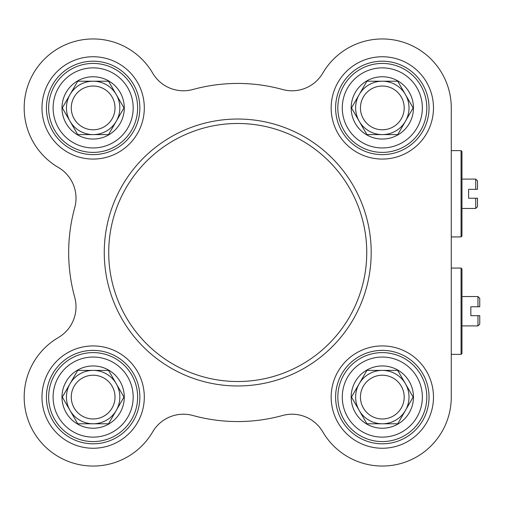 <?xml version="1.0" encoding="UTF-8"?>
<svg xmlns="http://www.w3.org/2000/svg" width="505" height="505" viewBox="0 0 505 505"><rect width="100%" height="100%" fill="white"/><g stroke="black" fill="none" stroke-linecap="round" stroke-linejoin="round"><path stroke-width="0.76" d="M461.955 296.542L477.97 296.542L477.97 306.775L470.849 306.775L470.849 315.675L479.75 315.675L477.97 315.675L477.97 325.908L461.955 325.908M479.75 306.775L477.97 306.775L479.75 306.775L479.75 298.322L477.97 296.542M477.97 325.908L479.75 324.128L479.75 315.675M382.317 418.967A21.873 21.873 0 0 1 360.444 397.088A21.873 21.873 0 0 1 382.317 375.215A21.873 21.873 0 0 1 404.196 397.088A21.873 21.873 0 0 1 382.317 418.967M382.317 423.783A26.696 26.696 0 0 1 359.2 383.743A26.696 26.696 0 0 1 405.439 383.743A26.696 26.696 0 0 1 382.317 423.783L366.908 423.783L351.499 397.088L366.908 370.399L397.732 370.399L413.14 397.088L397.732 423.783L382.317 423.783M382.317 428.234A31.14 31.14 0 0 0 409.29 381.521A31.14 31.14 0 0 0 355.35 381.521A31.14 31.14 0 0 0 382.317 428.234M426.807 397.088A44.491 44.491 0 0 0 360.078 358.563A44.491 44.491 0 0 0 360.078 435.619A44.491 44.491 0 0 0 426.807 397.088M382.317 129.785A21.873 21.873 0 0 1 360.444 107.912A21.873 21.873 0 0 1 382.317 86.033A21.873 21.873 0 0 1 404.196 107.912A21.873 21.873 0 0 1 382.317 129.785M382.317 134.601A26.696 26.696 0 0 1 359.2 94.561A26.696 26.696 0 0 1 405.439 94.561A26.696 26.696 0 0 1 382.317 134.601L366.908 134.601L351.499 107.912L366.908 81.217L397.732 81.217L413.14 107.912L397.732 134.601L382.317 134.601M382.317 139.052A31.14 31.14 0 0 0 409.29 92.339A31.14 31.14 0 0 0 355.35 92.339A31.14 31.14 0 0 0 382.317 139.052M426.807 107.912A44.491 44.491 0 0 0 360.078 69.381A44.491 44.491 0 0 0 360.078 146.437A44.491 44.491 0 0 0 426.807 107.912M93.141 129.785A21.873 21.873 0 0 1 71.268 107.912A21.873 21.873 0 0 1 93.141 86.033A21.873 21.873 0 0 1 115.014 107.912A21.873 21.873 0 0 1 93.141 129.785M93.141 134.601A26.696 26.696 0 0 1 70.025 94.561A26.696 26.696 0 0 1 116.257 94.561A26.696 26.696 0 0 1 93.141 134.601L77.732 134.601L62.317 107.912L77.732 81.217L108.55 81.217L123.965 107.912L108.55 134.601L93.141 134.601M93.141 139.052A31.14 31.14 0 0 0 120.108 92.339A31.14 31.14 0 0 0 66.168 92.339A31.14 31.14 0 0 0 93.141 139.052M137.631 107.912A44.491 44.491 0 0 0 70.896 69.381A44.491 44.491 0 0 0 70.896 146.437A44.491 44.491 0 0 0 137.631 107.912M93.141 418.967A21.873 21.873 0 0 1 71.268 397.088A21.873 21.873 0 0 1 93.141 375.215A21.873 21.873 0 0 1 115.014 397.088A21.873 21.873 0 0 1 93.141 418.967M93.141 423.783A26.696 26.696 0 0 1 70.025 383.743A26.696 26.696 0 0 1 116.257 383.743A26.696 26.696 0 0 1 93.141 423.783L77.732 423.783L62.317 397.088L77.732 370.399L108.55 370.399L123.965 397.088L108.55 423.783L93.141 423.783M93.141 428.234A31.14 31.14 0 0 0 120.108 381.521A31.14 31.14 0 0 0 66.168 381.521A31.14 31.14 0 0 0 93.141 428.234M137.631 397.088A44.491 44.491 0 0 0 70.896 358.563A44.491 44.491 0 0 0 70.896 435.619A44.491 44.491 0 0 0 137.631 397.088M192.866 415.495A169.061 169.061 0 0 0 282.592 415.495A35.59 35.59 0 0 1 322.771 431.863A68.958 68.958 0 0 0 451.274 397.088L451.274 107.912A68.958 68.958 0 0 0 322.771 73.137A35.59 35.59 0 0 1 282.592 89.505A169.061 169.061 0 0 0 192.866 89.505A35.59 35.59 0 0 1 152.687 73.137A68.958 68.958 0 0 0 44.377 59.148A68.958 68.958 0 0 0 58.365 167.458A35.59 35.59 0 0 1 74.734 207.637A169.061 169.061 0 0 0 74.734 297.363A35.59 35.59 0 0 1 58.365 337.542A68.958 68.958 0 0 0 44.377 445.852A68.958 68.958 0 0 0 152.687 431.863A35.59 35.59 0 0 1 192.866 415.495A35.59 35.59 0 0 0 152.687 431.863M429.035 107.912A46.712 46.712 0 0 1 358.96 148.363A46.712 46.712 0 0 1 358.96 67.455A46.712 46.712 0 0 1 429.035 107.912M433.479 107.912A51.163 51.163 0 0 0 356.738 63.605A51.163 51.163 0 0 0 356.738 152.22A51.163 51.163 0 0 0 433.479 107.912M429.035 397.088A46.712 46.712 0 0 1 358.96 437.545A46.712 46.712 0 0 1 358.96 356.637A46.712 46.712 0 0 1 429.035 397.088M433.479 397.088A51.163 51.163 0 0 0 356.738 352.78A51.163 51.163 0 0 0 356.738 441.395A51.163 51.163 0 0 0 433.479 397.088M139.853 397.088A46.712 46.712 0 0 1 69.785 437.545A46.712 46.712 0 0 1 69.785 356.637A46.712 46.712 0 0 1 139.853 397.088M144.304 397.088A51.163 51.163 0 0 0 67.556 352.78A51.163 51.163 0 0 0 67.556 441.395A51.163 51.163 0 0 0 144.304 397.088M139.853 107.912A46.712 46.712 0 0 1 69.785 148.363A46.712 46.712 0 0 1 69.785 67.455A46.712 46.712 0 0 1 139.853 107.912M144.304 107.912A51.163 51.163 0 0 0 67.556 63.605A51.163 51.163 0 0 0 67.556 152.22A51.163 51.163 0 0 0 144.304 107.912M371.194 252.5A133.465 133.465 0 0 0 170.999 136.912A133.465 133.465 0 0 0 170.999 368.088A133.465 133.465 0 0 0 371.194 252.5A133.465 133.465 0 0 0 170.999 136.912A133.465 133.465 0 0 0 170.999 368.088A133.465 133.465 0 0 0 371.194 252.5M461.065 311.225L461.065 354.377L461.955 353.487L461.955 268.963L461.065 268.073L461.065 311.225M451.274 138.61L451.274 107.912M282.592 89.505A35.59 35.59 0 0 0 322.771 73.137M461.955 179.092L475.729 179.092L475.729 189.325L468.608 189.325L468.608 198.225L477.503 198.225L475.729 198.225L475.729 208.458L461.955 208.458M477.503 189.325L475.729 189.325L477.503 189.325L477.503 180.872L475.729 179.092M475.729 208.458L477.503 206.678L477.503 198.225M461.065 193.775L461.065 236.927L461.955 236.037L461.955 151.513L461.065 150.623L461.065 193.775M422.357 397.088A40.04 40.04 0 0 1 362.3 431.762A40.04 40.04 0 0 1 362.3 362.413A40.04 40.04 0 0 1 422.357 397.088M422.357 107.912A40.04 40.04 0 0 1 362.3 142.587A40.04 40.04 0 0 1 362.3 73.238A40.04 40.04 0 0 1 422.357 107.912M133.181 107.912A40.04 40.04 0 0 1 73.118 142.587A40.04 40.04 0 0 1 73.118 73.238A40.04 40.04 0 0 1 133.181 107.912M133.181 397.088A40.04 40.04 0 0 1 73.118 431.762A40.04 40.04 0 0 1 73.118 362.413A40.04 40.04 0 0 1 133.181 397.088M366.75 252.5A129.021 129.021 0 0 1 173.221 364.231A129.021 129.021 0 0 1 173.221 140.769A129.021 129.021 0 0 1 366.75 252.5M451.274 354.377L461.065 354.377M451.274 268.073L461.065 268.073M451.274 236.927L461.065 236.927M451.274 150.623L461.065 150.623"/></g></svg>
